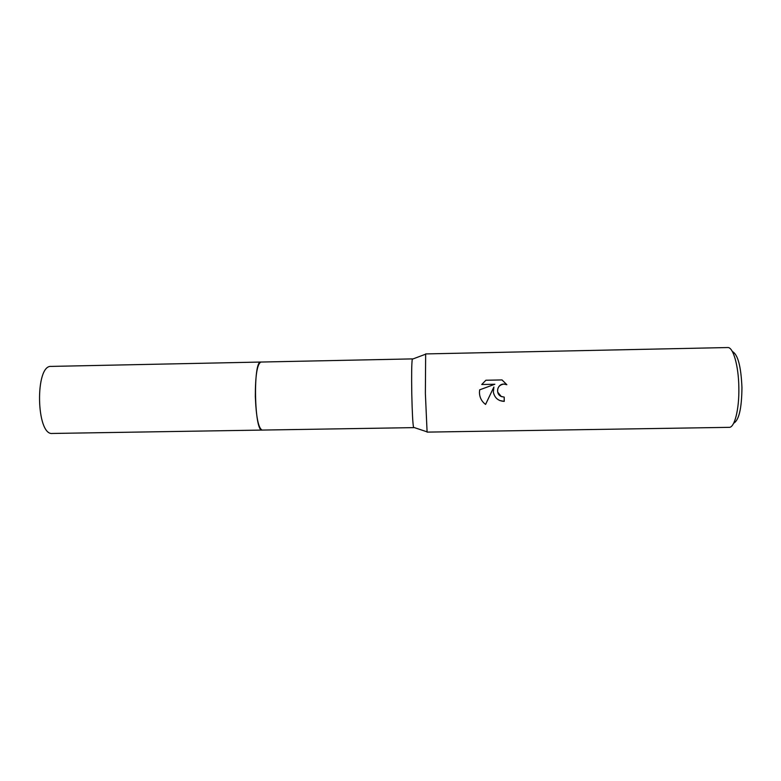 <?xml version="1.0" encoding="UTF-8"?>
<svg xmlns="http://www.w3.org/2000/svg" width="781" height="781" viewBox="0 0 781 781"><rect width="100%" height="100%" fill="white"/><g stroke="black" fill="none" stroke-linecap="round" stroke-linejoin="round"><path stroke-width="1.17" d="M413.852 427.441L413.539 427.334C412.778 423.634 412.192 412.407 411.772 393.663C411.48 374.538 411.646 363.048 412.29 359.192L412.593 359.084M262.221 430.067L262.133 430.077C258.423 428.32 256.148 417.142 255.328 396.543C255.319 375.534 257.174 364.034 260.874 362.042L260.971 362.042M425.372 393.458L425.655 353.92L727.707 347.545C733.144 346.852 738.621 365.781 738.846 387.688C739.295 409.273 734.56 427.812 729.181 427.344L427.1 432.118L425.372 393.458M493.358 392.208L493.885 387.005L485.577 404.421C481.662 401.502 479.612 397.519 479.427 392.462L479.661 389.836L494.822 384.262L481.74 384.506L485.889 380.24L502.027 379.927L506.859 384.711L503.843 384.076C499.254 384.848 497.204 387.532 497.702 392.13L501.226 396.465L504.214 397.099L504.253 401.375C498.317 401.063 494.695 398.007 493.358 392.208M733.671 423.214C738.972 420.276 741.735 408.404 741.95 387.581C741.052 366.387 737.85 354.359 732.344 351.509M502.046 396.787L501.187 396.455C495.134 393.927 497.194 383.949 503.794 384.076L504.341 384.076M485.557 404.402L493.885 387.005M494.793 384.262L481.74 384.506M499.86 400.565L504.214 401.356L504.175 397.099M506.81 384.682L501.988 379.927L485.889 380.24M260.874 362.042C252.927 360.08 254.255 432.332 262.133 430.077L52.415 433.455C36.141 435.818 34.823 364.649 51.175 366.406L412.456 358.899M412.29 359.192L425.528 354.232M413.539 427.334L426.963 431.805M262.133 430.077L413.725 427.627"/></g></svg>
